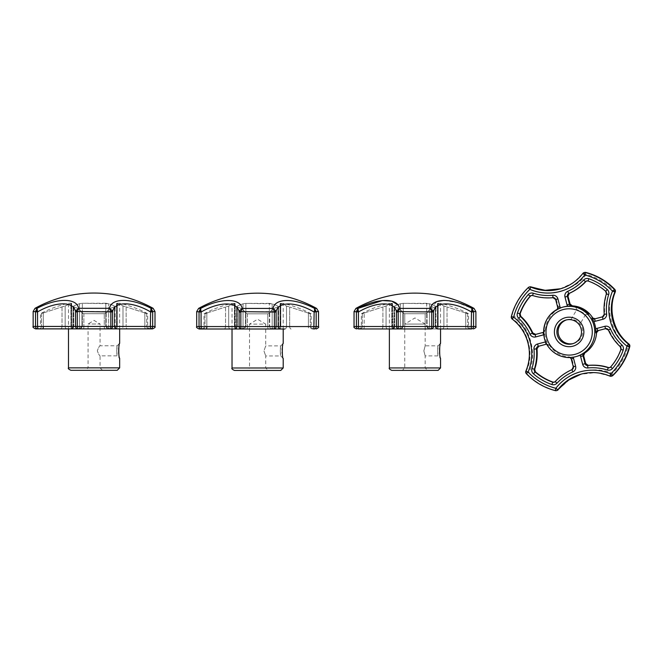 <?xml version="1.0" encoding="UTF-8"?>
<svg xmlns="http://www.w3.org/2000/svg" width="663" height="663" viewBox="0 0 663 663"><rect width="100%" height="100%" fill="white"/><g stroke="black" fill="none" stroke-linecap="round" stroke-linejoin="round"><path stroke-width="0.5" stroke-dasharray="3.31 2.49" d="M116.721 350.81L117.227 355.849C116.688 356.653 116.688 344.967 117.227 345.763L116.721 350.81M118.702 348.174L119.663 343.326L117.227 345.763L100.063 345.771C99.326 346.119 98.414 347.802 97.32 350.81C98.414 353.818 99.326 355.492 100.063 355.849C99.326 355.492 98.414 353.818 97.32 350.81C98.414 347.802 99.326 346.119 100.063 345.771L100.063 324L88.08 324L100.063 324L94.071 320.403L88.08 324L88.08 367.866L100.063 367.866L88.08 367.866L85.643 370.302L102.5 370.302L85.643 370.302M102.5 370.302L100.063 367.866L100.063 355.849L117.227 355.849L119.663 358.285L118.71 353.503M78.914 328.873L73.46 328.873L71.331 326.436L73.46 328.873L78.914 328.873L82.345 326.436L78.914 328.873L68.488 328.873L68.488 303.256L71.331 303.256L68.488 303.256A114.517 114.517 0 0 0 40.46 313.69L43.294 312.953L40.46 313.69L40.46 326.436L70.891 326.436A2.437 1.724 -90 0 0 72.615 328.873L60.582 328.873L72.615 328.873A2.437 1.724 -90 0 1 70.891 326.436L71.604 326.436L71.331 303.256L70.891 303.687A114.351 80.861 90 0 0 65.156 305.95L62.007 306.886L65.156 305.95A114.351 80.861 90 0 1 70.891 303.687L71.331 303.256L70.891 303.687L71.331 303.256L71.604 326.436L62.007 326.436A2.437 1.425 -90 0 1 60.582 328.873L42.764 328.873L60.582 328.873A2.437 1.425 -90 0 0 62.007 326.436L41.438 326.436A2.437 2.395 -90 0 1 39.051 328.873L42.764 328.873L39.051 328.873A2.437 2.395 -90 0 0 41.438 326.436L40.46 326.436C41.081 327.033 40.269 327.845 38.023 328.873M105.798 303.256L82.345 303.256L108.641 303.687A114.351 80.861 90 0 1 114.376 305.95L114.624 306.886C110.331 307.93 107.514 309.952 106.188 312.953L104.273 313.69L83.878 313.69L81.963 312.953C80.629 309.952 77.82 307.93 73.518 306.886L73.063 306.555L73.518 306.886L73.775 305.95A114.351 80.861 -90 0 1 79.502 303.687L82.345 303.256L79.502 303.687A114.351 80.861 -90 0 0 73.775 305.95L73.518 306.886C77.82 307.93 80.629 309.952 81.963 312.953L83.878 313.69L104.273 313.69L106.188 312.953C107.514 309.952 110.331 307.93 114.624 306.886L115.089 306.555L114.624 306.886L114.376 305.95A114.351 80.861 90 0 0 108.641 303.687L105.798 303.256L105.798 326.436L109.229 328.873L114.691 328.873L116.812 326.436L114.691 328.873L109.229 328.873L105.798 326.436L105.798 303.256M116.812 303.256L119.663 303.256L116.812 303.256L117.26 303.687A114.351 80.861 -90 0 1 122.987 305.95L126.136 306.886L122.987 305.95A114.351 80.861 -90 0 0 117.26 303.687L116.812 303.256L117.26 303.687L116.812 303.256L116.812 326.436L116.812 303.256M117.227 370.302L70.924 370.302M71.546 328.873L79.585 328.873L71.546 328.873A2.437 1.972 90 0 0 73.518 326.436L81.963 326.436A2.437 2.379 -90 0 1 79.585 328.873L83.414 328.873L79.585 328.873A2.437 2.379 -90 0 0 81.963 326.436L115.089 326.436L105.798 326.436L108.641 326.436L108.641 303.687L108.641 326.436L114.624 326.436A2.437 1.972 -90 0 0 116.597 328.873L83.414 328.873L116.597 328.873A2.437 1.972 -90 0 1 114.624 326.436L114.624 306.886L114.624 326.436L106.188 326.436A2.437 2.379 90 0 0 108.566 328.873A2.437 2.379 90 0 1 106.188 326.436L104.273 326.436A2.437 0.464 -90 0 0 104.737 328.873A2.437 0.464 -90 0 1 104.273 326.436L104.273 313.69L104.273 326.436L81.963 326.436L81.963 312.953L81.963 326.436L73.518 326.436A2.437 1.972 90 0 1 71.546 328.873M116.1 328.873L110.365 328.873L116.1 328.873A2.437 1.724 -90 0 1 114.376 326.436A2.437 1.724 -90 0 0 116.1 328.873M109.229 328.873L110.365 328.873L109.229 328.873M77.778 328.873A2.437 1.724 90 0 0 79.502 326.436L79.502 303.687L79.502 326.436L82.345 326.436L82.345 303.256L82.345 326.436L73.775 326.436L73.775 305.95L73.775 326.436A2.437 1.724 90 0 1 72.052 328.873L77.778 328.873A2.437 1.724 -90 0 0 79.502 326.436L73.775 326.436A2.437 1.724 90 0 1 72.052 328.873L70.626 328.873C72.872 327.845 73.684 327.033 73.063 326.436L73.063 306.555L73.063 326.436C73.684 327.033 72.872 327.845 70.626 328.873M121.263 328.873L149.1 328.873L121.263 328.873A2.437 1.724 -90 0 0 122.987 326.436L116.547 326.436L122.987 326.436A2.437 1.724 -90 0 1 121.263 328.873M114.691 328.873L115.536 328.873L114.691 328.873M146.705 313.69L144.849 312.953L147.683 313.69L146.705 313.69L146.705 326.436L126.136 326.436A2.437 1.425 90 0 0 127.569 328.873A2.437 1.425 90 0 1 126.136 326.436L144.849 326.436A2.437 0.539 -90 0 0 145.388 328.873A2.437 0.539 -90 0 1 144.849 326.436L146.705 326.436A2.437 2.395 90 0 0 149.1 328.873L150.12 328.873L149.1 328.873A2.437 2.395 90 0 1 146.705 326.436L147.683 326.436L146.705 326.436L146.705 313.69M152.556 328.873L77.977 328.873A2.437 2.42 90 0 1 75.557 326.436L75.557 311.933L75.789 310.831L78.615 308.312L77.306 311.933L75.557 311.933C74.372 301.168 55.775 301.159 37.542 311.933L35.487 311.511L37.095 308.312L37.849 328.873L35.587 328.873M66.88 328.873A2.437 1.724 90 0 1 65.156 326.436A2.437 1.724 90 0 0 66.88 328.873L60.582 328.873M144.849 312.953L126.136 306.886L144.849 312.953L144.849 326.436L144.849 312.953M43.294 312.953L62.007 306.886L43.294 312.953L43.294 326.436L43.294 312.953M155.001 311.511L150.609 311.933L151.056 308.312L152.664 311.511A2.437 0.754 5.3 0 0 150.965 310.831M112.354 310.831L112.586 311.933L110.845 311.933L109.536 308.312L112.354 310.831L110.779 311.511L77.372 311.511L75.789 310.831M37.178 310.831A2.437 0.754 -5.3 0 0 35.487 311.511L33.15 311.511M35.031 308.312L37.095 308.312C56.927 297.77 76.9 297.778 78.615 308.312L109.536 308.312C111.243 297.77 131.233 297.778 151.056 308.312L153.112 308.312M150.609 311.933C132.376 301.168 113.771 301.159 112.586 311.933L112.586 326.436L150.609 326.436L150.609 311.933M77.306 311.933L77.306 326.436A2.437 0.671 -90 0 0 77.977 328.873M37.849 328.873A2.437 2.345 90 0 1 35.504 326.436L112.586 326.436A2.437 2.42 -90 0 1 110.174 328.873A2.437 0.671 90 0 0 110.845 326.436L110.845 311.933M152.647 311.933L152.647 326.436A2.437 2.345 -90 0 1 150.302 328.873L150.609 326.436L155.001 326.436M280.258 350.934L280.764 355.973C280.225 356.76 280.234 345.091 280.764 345.895L280.258 350.934M282.131 352.111L282.123 349.923M282.231 348.406L283.2 343.451L280.764 345.895L265.714 345.895L263.957 350.934L265.714 355.965L263.957 350.934L265.714 345.895L265.714 324.124L249.512 324.124L265.714 324.124L257.609 319.259L249.512 324.124L249.512 367.99L265.714 367.99L249.512 367.99L247.075 370.426L268.15 370.426L265.714 367.99L265.714 355.965L280.764 355.965M280.764 355.973L283.2 358.418L282.231 353.42M242.451 328.997L236.998 328.997L234.868 326.561L236.998 328.997L242.451 328.997L245.882 326.561L242.451 328.997L235.589 328.997L241.315 328.997A2.437 1.724 -90 0 0 243.039 326.561L245.501 326.561A2.437 2.379 -90 0 1 243.122 328.997L246.951 328.997L243.122 328.997A2.437 2.379 -90 0 0 245.501 326.561L278.626 326.561L269.335 326.561L272.766 328.997L278.228 328.997L280.35 326.561L278.228 328.997L283.2 328.997L236.998 328.997M234.868 303.381L232.025 303.381L234.868 303.381L234.429 303.811A114.351 80.861 90 0 0 228.694 306.074L225.544 307.002L228.694 306.074A114.351 80.861 90 0 1 234.429 303.811L234.868 303.381L234.429 303.811L234.868 303.381L234.868 326.561L234.868 303.381M269.335 303.381L245.882 303.381L272.178 303.811A114.351 80.861 90 0 1 277.913 306.074L278.162 307.002C273.869 308.055 271.051 310.077 269.725 313.077L267.811 313.814L247.415 313.814L245.501 313.077C244.166 310.077 241.357 308.055 237.056 307.002L236.6 306.679L237.056 307.002L237.313 306.074A114.351 80.861 -90 0 1 243.039 303.811L245.882 303.381L243.039 303.811A114.351 80.861 -90 0 0 237.313 306.074L237.056 307.002C241.357 308.055 244.166 310.077 245.501 313.077L247.415 313.814L267.811 313.814L269.725 313.077C271.051 310.077 273.869 308.055 278.162 307.002L278.626 306.679L278.162 307.002L277.913 306.074A114.351 80.861 90 0 0 272.178 303.811L269.335 303.381L269.335 326.561L269.335 303.381M280.35 303.381L283.2 303.381L280.35 303.381L280.797 303.811A114.351 80.861 -90 0 1 286.524 306.074L289.673 307.002L286.524 306.074A114.351 80.861 -90 0 0 280.797 303.811L280.35 303.381L280.797 303.811L280.35 303.381L280.35 326.561L280.35 303.381M273.902 328.997A2.437 1.724 90 0 1 272.178 326.561A2.437 1.724 -90 0 0 273.902 328.997L272.766 328.997L269.335 326.561L272.178 326.561L272.178 303.811L272.178 326.561L278.162 326.561A2.437 1.972 -90 0 0 280.134 328.997L281.062 328.997L280.134 328.997A2.437 1.972 -90 0 1 278.162 326.561L278.162 307.002L278.162 326.561L269.725 326.561A2.437 2.379 90 0 0 272.103 328.997L246.951 328.997L272.103 328.997A2.437 2.379 90 0 1 269.725 326.561L267.811 326.561A2.437 0.464 -90 0 0 268.275 328.997A2.437 0.464 -90 0 1 267.811 326.561L267.811 313.814L267.811 326.561L245.501 326.561L245.501 313.077L245.501 326.561L237.313 326.561A2.437 1.724 90 0 1 235.589 328.997L234.163 328.997C236.401 327.97 237.213 327.157 236.6 326.561L236.6 306.679L236.6 326.561C237.213 327.157 236.401 327.97 234.163 328.997M284.8 328.997A2.437 1.724 -90 0 0 286.524 326.561L308.386 326.561A2.437 0.539 -90 0 0 308.925 328.997A2.437 0.539 -90 0 1 308.386 326.561L286.524 326.561A2.437 1.724 -90 0 1 284.8 328.997L272.766 328.997M310.243 313.814L308.386 313.077L311.22 313.814L310.243 313.814L310.243 326.561A2.437 2.395 90 0 0 312.638 328.997L313.657 328.997L312.638 328.997A2.437 2.395 90 0 1 310.243 326.561L311.22 326.561L310.243 326.561L310.243 313.814M275.891 310.955L276.123 312.058L274.383 312.058L273.073 308.436L275.891 310.955L274.316 311.635L240.909 311.635L239.326 310.955L242.152 308.436L240.843 312.058L240.843 326.561A2.437 0.671 -90 0 0 241.514 328.997L235.589 328.997A2.437 1.724 90 0 0 237.313 326.561L237.313 306.074L237.313 326.561L245.882 326.561L245.882 303.381L245.882 326.561L243.039 326.561L243.039 303.811L243.039 326.561A2.437 1.724 90 0 1 241.315 328.997M281.062 328.997C278.816 327.97 278.004 327.157 278.626 326.561L278.626 306.679L278.626 326.561C278.004 327.157 278.816 327.97 281.062 328.997L279.637 328.997A2.437 1.724 -90 0 1 277.913 326.561A2.437 1.724 -90 0 0 279.637 328.997M224.119 328.997L206.301 328.997L224.119 328.997A2.437 1.425 -90 0 0 225.544 326.561L234.429 326.561A2.437 1.724 -90 0 0 236.152 328.997A2.437 1.724 -90 0 1 234.429 326.561L225.544 326.561A2.437 1.425 -90 0 1 224.119 328.997M202.588 328.997L206.301 328.997L202.588 328.997A2.437 2.395 -90 0 0 204.975 326.561L225.544 326.561L204.975 326.561A2.437 2.395 -90 0 1 202.588 328.997M308.386 313.077L289.673 307.002L308.386 313.077L308.386 326.561L308.386 313.077M204.975 313.814L206.831 313.077L203.997 313.814L204.975 313.814L204.975 326.561L203.997 326.561L204.975 326.561L204.975 313.814M206.831 313.077L225.544 307.002L206.831 313.077L206.831 326.561L206.831 313.077M318.538 311.635L314.146 312.058L314.594 308.436L316.201 311.635A2.437 0.754 5.3 0 0 314.502 310.955M240.843 312.058L239.094 312.058L239.326 310.955M200.715 310.955L201.08 312.058L199.024 311.635L200.632 308.436L200.715 310.955A2.437 0.754 -5.3 0 0 199.024 311.635L196.687 311.635M198.569 308.436L200.632 308.436C220.464 297.894 240.437 297.902 242.152 308.436L273.073 308.436C274.78 297.894 294.77 297.902 314.594 308.436L316.649 308.436M239.094 312.058C237.909 301.292 219.312 301.284 201.08 312.058L201.386 328.997A2.437 2.345 90 0 1 199.041 326.561L239.094 326.561L239.094 312.058M314.146 312.058C295.913 301.292 277.308 301.284 276.123 312.058L276.123 326.561L314.146 326.561L314.146 312.058M241.514 328.997A2.437 2.42 90 0 1 239.094 326.561L276.123 326.561A2.437 2.42 -90 0 1 273.711 328.997A2.437 0.671 90 0 0 274.383 326.561L274.383 312.058M316.185 312.058L316.185 326.561A2.437 2.345 -90 0 1 313.839 328.997L314.146 326.561L318.538 326.561M437.621 350.876L438.119 355.923C437.588 356.719 437.588 345.033 438.119 345.837L437.621 350.876M439.602 348.241L440.555 343.393L438.119 345.837L425.174 345.837L423.848 350.876L425.174 355.915L423.848 350.876L425.174 345.837L425.174 324.074L404.761 324.074L425.174 324.074L414.972 317.942L404.761 324.074L404.761 367.94L425.174 367.94L404.761 367.94L402.325 370.377L427.61 370.377L425.174 367.94L425.174 355.915L438.119 355.915L440.555 358.36L439.602 353.57M359.943 328.947A2.437 2.395 -90 0 0 362.338 326.511L364.194 326.511L362.338 326.511A2.437 2.395 -90 0 1 359.943 328.947L399.814 328.947L394.352 328.947L392.231 326.511L394.352 328.947L399.814 328.947L403.237 326.511L399.814 328.947L391.518 328.947C393.764 327.912 394.576 327.099 393.955 326.511L402.855 326.511A2.437 2.379 -90 0 1 400.477 328.947L392.438 328.947A2.437 1.972 90 0 0 394.419 326.511L393.955 326.511L394.667 326.511L393.955 326.511L393.955 306.629L394.419 306.952L393.955 306.629L393.955 326.511C394.576 327.099 393.764 327.912 391.518 328.947M392.231 303.331L389.38 303.331L392.231 303.331L391.783 303.753A114.351 80.861 90 0 0 386.057 306.016L382.899 306.952L386.057 306.016A114.351 80.861 90 0 1 391.783 303.753L392.231 303.331L391.783 303.753L392.231 303.331L392.231 326.511L392.231 303.331M426.699 303.331L403.237 303.331L429.533 303.753A114.351 80.861 90 0 1 435.268 306.016L435.516 306.952C431.223 308.005 428.414 310.027 427.08 313.027L425.165 313.756L404.77 313.756L402.855 313.027C401.529 310.027 398.712 308.005 394.419 306.952L394.667 306.016A114.351 80.861 -90 0 1 400.402 303.753L403.237 303.331L400.402 303.753A114.351 80.861 -90 0 0 394.667 306.016L394.419 306.952C398.712 308.005 401.529 310.027 402.855 313.027L404.77 313.756L425.165 313.756L427.08 313.027C428.414 310.027 431.223 308.005 435.516 306.952L435.981 306.629L435.516 306.952L435.268 306.016A114.351 80.861 90 0 0 429.533 303.753L426.699 303.331L426.699 326.511L430.121 328.947L435.583 328.947L437.713 326.511L435.583 328.947L469.992 328.947L430.121 328.947L426.699 326.511L426.699 303.331M437.713 303.331L440.555 303.331L437.713 303.331L438.152 303.753A114.351 80.861 -90 0 1 443.887 306.016L447.036 306.952L443.887 306.016A114.351 80.861 -90 0 0 438.152 303.753L437.713 303.331L438.152 303.753L437.713 303.331L437.713 326.511L437.713 303.331M430.121 328.947L358.741 328.947A2.437 2.345 90 0 1 356.396 326.511L358.434 326.511L358.741 328.947M438.119 370.377L391.816 370.377M437.497 328.947L438.417 328.947L437.497 328.947A2.437 1.972 -90 0 1 435.516 326.511L427.08 326.511L427.08 313.027L427.08 326.511L404.77 326.511L404.77 313.756L404.77 326.511L402.855 326.511L404.77 326.511A2.437 0.464 90 0 1 404.306 328.947L425.629 328.947L404.306 328.947A2.437 0.464 90 0 0 404.77 326.511L435.981 326.511L426.699 326.511L429.533 326.511L429.533 303.753L429.533 326.511L435.516 326.511A2.437 1.972 -90 0 0 437.497 328.947L429.458 328.947A2.437 2.379 90 0 1 427.08 326.511A2.437 2.379 90 0 0 429.458 328.947M467.606 313.756L465.749 313.027L468.584 313.756L467.606 313.756L467.606 326.511L447.036 326.511A2.437 1.425 90 0 0 448.461 328.947A2.437 1.425 90 0 1 447.036 326.511L465.749 326.511A2.437 0.539 -90 0 0 466.28 328.947A2.437 0.539 -90 0 1 465.749 326.511L467.606 326.511A2.437 2.395 90 0 0 469.992 328.947L471.02 328.947L469.992 328.947A2.437 2.395 90 0 1 467.606 326.511L468.584 326.511L467.606 326.511L467.606 313.756M475.893 311.585L473.556 311.585A2.437 0.754 5.3 0 0 471.865 310.906L471.948 308.386L473.556 311.585L473.539 326.511A2.437 2.345 -90 0 1 471.194 328.947L431.066 328.947A2.437 0.671 90 0 0 431.737 326.511L431.737 312L430.428 308.386L433.254 310.906L433.486 312L431.737 312M394.352 328.947L393.507 328.947A2.437 1.724 -90 0 1 391.783 326.511L386.057 326.511A2.437 1.724 90 0 0 387.78 328.947L381.474 328.947A2.437 1.425 -90 0 0 382.899 326.511L391.783 326.511A2.437 1.724 -90 0 0 393.507 328.947L387.78 328.947A2.437 1.724 90 0 1 386.057 326.511L382.899 326.511A2.437 1.425 -90 0 1 381.474 328.947M465.749 313.027L447.036 306.952L465.749 313.027L465.749 326.511L465.749 313.027M362.338 313.756L364.194 313.027L361.352 313.756L362.338 313.756L362.338 326.511L361.352 326.511L362.338 326.511L362.338 313.756M364.194 313.027L382.899 306.952L364.194 313.027L364.194 326.511L382.899 326.511L364.194 326.511A2.437 0.539 90 0 1 363.656 328.947A2.437 0.539 90 0 0 364.194 326.511L364.194 313.027M473.539 312L471.501 312L471.865 310.906M433.254 310.906L431.671 311.585L396.449 312L396.681 310.906L399.507 308.386L398.264 311.585L396.681 310.906M358.078 310.906L358.434 312L356.379 311.585L357.987 308.386L358.078 310.906A2.437 0.754 -5.3 0 0 356.379 311.585L354.042 311.585M397.667 304.756L399.507 308.386L430.428 308.386L436.95 301.541M396.449 312C395.272 301.234 376.675 301.234 358.434 312L358.434 326.511L396.449 326.511L396.449 312M443.995 300.397L457.23 302.461L471.948 308.386L474.012 308.386M471.501 312C453.277 301.234 434.663 301.234 433.486 312L433.486 326.511L471.501 326.511L471.501 312M398.198 312L398.198 326.511A2.437 0.671 -90 0 0 398.869 328.947A2.437 2.42 90 0 1 396.449 326.511L433.486 326.511A2.437 2.42 -90 0 1 431.066 328.947M471.194 328.947L471.501 326.511L475.893 326.511M579.694 324.621L575.741 321.199L570.992 319.549L576.023 321.116L579.694 324.621L585.446 314.768C585.296 314.221 577.241 309.472 576.744 309.696C577.291 309.248 585.62 314.03 585.446 314.768L588.413 314.37M543.627 332.221A2.437 2.437 74.1 0 0 544.812 330.257L543.055 332.47L544.812 330.257L544.853 334.309A25.592 25.575 -105.9 0 0 546.818 341.776L548.773 345.315L546.097 344.271L546.735 344.089L538.596 346.235M554.293 382.17L555.602 381.44C560.011 376.642 565.638 372.656 572.492 369.49L573.885 366.639A114.351 3.315 75.3 0 0 571.887 358.782L569.674 356.959A25.592 25.575 74.1 0 1 549.42 345.133L546.735 344.089M569.674 356.959L569.028 357.15L570.155 357.498A2.437 2.437 74.1 0 0 569.028 357.15L572.989 357.059A25.592 25.575 -105.9 0 0 577.307 356.222M563.268 307.01A25.592 25.575 -105.9 0 0 560.127 308.129L556.638 310.002L557.401 309.223A2.437 2.437 74.1 0 1 556.638 310.002L557.285 309.812L558.321 307.143A114.351 3.315 75.3 0 0 556.199 299.32L553.58 297.521C546.055 298.135 539.201 297.43 533.002 295.425L531.403 295.466M545.458 330.066A25.592 25.575 74.1 0 1 557.285 309.812M570.992 319.549L576.744 309.696L575.633 306.911M573.188 343.575A12.315 12.307 -105.9 0 0 576.628 320.942A12.315 12.307 -105.9 0 0 566.442 319.922M602.501 316.848L604.805 314.113C604.175 306.629 604.83 299.842 606.778 293.75L606.04 291.19A53.612 53.587 -105.9 0 0 588.429 280.905L586.788 280.913M609.678 367.617L611.013 366.838A53.612 53.587 -105.9 0 0 621.289 349.227L620.676 346.633C615.985 342.282 612.073 336.688 608.941 329.859L606.123 328.483L598.101 330.605M614.991 289.648A2.437 2.312 -39.3 0 1 615.247 291.563L612.927 290.046L614.841 289.441M615.231 292.002L615.247 291.563M629.775 346.6L627.844 346.832L628.897 343.998M629.121 344.37A2.437 2.321 -170 0 1 629.842 346.177M612.786 375.581A2.437 2.287 48.3 0 1 610.698 375.946L612.264 373.534L612.943 375.44L611.833 376.087A2.437 2.437 74.1 0 1 610.242 375.979L610.698 375.946M557.906 389.819L556.978 390.499A2.437 2.437 74.1 0 1 555.727 390.515L555.503 388.452L557.906 389.819A2.437 2.329 -73 0 1 555.669 390.49A60.921 60.897 74.1 0 1 526.836 373.65L526.77 373.601A2.437 2.437 74.1 0 1 526.289 370.957L528.801 372.855L526.836 373.65A2.437 2.296 132.1 0 1 526.339 371.379M512.466 318.571L512.623 318.961A2.437 2.437 74.1 0 1 511.745 316.425L513.883 316.069L512.466 318.571A2.437 2.296 18.4 0 1 511.778 316.35A60.921 60.897 74.1 0 1 528.61 287.51L528.651 287.469A2.437 2.437 74.1 0 1 529.662 286.88L531.27 286.98L529.464 289.366L528.61 287.51A2.437 2.329 -136.3 0 1 530.889 286.996M583.68 273.123L583.266 273.33A2.437 2.437 74.1 0 1 584.517 272.468L585.885 272.46L586.225 274.449L583.68 273.123A2.437 2.287 102.1 0 1 585.661 272.418M586.225 274.449C575.045 290.634 547.746 297.795 529.464 289.366A59.04 59.015 -105.9 0 0 513.883 316.069C530.441 327.464 537.602 354.78 528.801 372.855A59.04 59.015 -105.9 0 0 555.503 388.452C567.263 372.1 594.587 364.932 612.264 373.534A59.04 59.015 -105.9 0 0 627.844 346.832C611.874 335.279 604.706 307.939 612.927 290.046A59.04 59.015 -105.9 0 0 586.225 274.449M560.094 288.927L573.652 282.62L582.86 273.438M525.883 371.073A2.437 2.437 -105.9 0 0 525.883 371.081L526.289 370.957C534.751 354.523 528.08 329.097 512.623 318.961L512.226 319.077A2.437 2.437 -105.9 0 0 512.226 319.077M609.836 376.095L596.418 372.54L580.622 374.264M68.488 367.866L119.663 367.866M83.414 328.873A2.437 0.464 90 0 0 83.878 326.436A2.437 0.464 90 0 1 83.414 328.873M83.878 313.69L83.878 326.436L83.878 313.69M110.365 328.873A2.437 1.724 -90 0 1 108.641 326.436A2.437 1.724 90 0 0 110.365 328.873M106.188 312.953L106.188 326.436L106.188 312.953M114.376 305.95L114.376 326.436L114.376 305.95M73.518 306.886L73.518 326.436L73.518 306.886M115.536 328.873A2.437 1.724 -90 0 0 117.26 326.436L117.26 303.687L117.26 326.436A2.437 1.724 90 0 1 115.536 328.873M122.987 326.436L122.987 305.95L122.987 326.436M126.136 306.886L126.136 326.436L126.136 306.886M42.764 328.873A2.437 0.539 90 0 0 43.294 326.436M65.156 326.436L65.156 305.95L65.156 326.436M62.007 306.886L62.007 326.436L62.007 306.886M41.438 313.69L41.438 326.436L41.438 313.69M70.891 326.436L70.891 303.687L70.891 326.436M33.15 326.436L35.504 326.436L35.504 311.933M232.025 367.99L283.2 367.99M235.083 328.997A2.437 1.972 90 0 0 237.056 326.561A2.437 1.972 90 0 1 235.083 328.997M246.951 328.997A2.437 0.464 90 0 0 247.415 326.561A2.437 0.464 90 0 1 246.951 328.997M247.415 313.814L247.415 326.561L247.415 313.814M269.725 313.077L269.725 326.561L269.725 313.077M277.913 306.074L277.913 326.561L277.913 306.074M237.056 307.002L237.056 326.561L237.056 307.002M289.673 326.561A2.437 1.425 90 0 0 291.107 328.997A2.437 1.425 90 0 1 289.673 326.561L289.673 307.002L289.673 326.561M279.073 328.997A2.437 1.724 -90 0 0 280.797 326.561L286.524 326.561L280.797 326.561L280.797 303.811L280.797 326.561A2.437 1.724 90 0 1 279.073 328.997M286.524 326.561L286.524 306.074L286.524 326.561M230.417 328.997A2.437 1.724 90 0 1 228.694 326.561A2.437 1.724 90 0 0 230.417 328.997M206.301 328.997A2.437 0.539 90 0 0 206.831 326.561M228.694 326.561L228.694 306.074L228.694 326.561M225.544 307.002L225.544 326.561L225.544 307.002M234.429 326.561L234.429 303.811L234.429 326.561M196.687 326.561L199.041 326.561M389.38 367.94L440.555 367.94M403.237 303.331L403.237 326.511L403.237 303.331M394.667 326.511A2.437 1.724 90 0 1 392.944 328.947A2.437 1.724 90 0 0 394.667 326.511L394.667 306.016L394.667 326.511L400.402 326.511L394.667 326.511M400.477 328.947A2.437 2.379 -90 0 0 402.855 326.511L402.855 313.027L402.855 326.511L394.419 326.511A2.437 1.972 90 0 1 392.438 328.947M436.992 328.947A2.437 1.724 -90 0 1 435.268 326.511A2.437 1.724 -90 0 0 436.992 328.947M431.257 328.947A2.437 1.724 -90 0 1 429.533 326.511A2.437 1.724 90 0 0 431.257 328.947M425.165 326.511A2.437 0.464 -90 0 0 425.629 328.947A2.437 0.464 -90 0 1 425.165 326.511L425.165 313.756L425.165 326.511M435.516 326.511L435.516 306.952L435.516 326.511M435.268 306.016L435.268 326.511L435.268 306.016M398.678 328.947A2.437 1.724 -90 0 0 400.402 326.511L403.237 326.511L400.402 326.511L400.402 303.753L400.402 326.511A2.437 1.724 90 0 1 398.678 328.947M394.419 306.952L394.419 326.511L394.419 306.952M442.163 328.947A2.437 1.724 -90 0 0 443.887 326.511A2.437 1.724 -90 0 1 442.163 328.947M436.428 328.947A2.437 1.724 -90 0 0 438.152 326.511L438.152 303.753L438.152 326.511A2.437 1.724 90 0 1 436.428 328.947M443.887 326.511L443.887 306.016L443.887 326.511M447.036 306.952L447.036 326.511L447.036 306.952M391.783 326.511L392.496 326.511L391.783 326.511L391.783 303.753L391.783 326.511M386.057 326.511L386.057 306.016L386.057 326.511M382.899 306.952L382.899 326.511L382.899 306.952M355.932 308.386L357.987 308.386M354.042 326.511L356.396 326.511L356.396 312M549.42 345.133L548.773 345.315A2.437 2.437 74.1 0 0 546.76 344.188M557.682 307.325L558.321 307.143M555.627 299.485L556.199 299.32M553.033 297.679L553.58 297.521M543.784 334.79A4.873 4.873 -105.9 0 0 544.853 334.309M543.635 332.304L543.096 332.453M604.258 314.27L604.805 314.113M603.023 316.699L602.551 316.831M546.818 341.776A4.873 4.873 -105.9 0 0 545.641 341.876M608.394 330.017L608.941 329.859M605.551 328.649L606.123 328.483M598.349 330.522L597.711 330.704M573.313 366.796L573.885 366.639M571.249 358.965L571.887 358.782M572.492 369.49L571.945 369.647M538.837 346.161L538.265 346.326M119.663 328.873L119.663 303.256A114.517 114.517 0 0 1 147.683 313.69L147.683 326.436C147.07 327.033 147.882 327.845 150.12 328.873M115.089 326.436C114.467 327.033 115.279 327.845 117.525 328.873C115.279 327.845 114.467 327.033 115.089 326.436L115.089 306.555L115.089 326.436M116.547 326.436L116.547 303.331L116.547 326.436M71.944 327.679L71.604 303.331L71.944 327.679M283.2 328.997L283.2 303.381A114.517 114.517 0 0 1 311.22 313.814L311.22 326.561C310.607 327.157 311.419 327.97 313.657 328.997M232.025 328.997L232.025 303.381A114.517 114.517 0 0 0 203.997 313.814L203.997 326.561C204.618 327.157 203.806 327.97 201.56 328.997M280.084 326.561L280.084 303.447L280.084 326.561M235.481 327.804L235.141 303.447L235.481 327.804M440.555 328.947L440.555 303.331A114.517 114.517 0 0 1 468.584 313.756L468.584 326.511C467.962 327.099 468.774 327.912 471.02 328.947M389.38 328.947L389.38 303.331A114.517 114.517 0 0 0 361.352 313.756L361.352 326.511C361.973 327.099 361.161 327.912 358.915 328.947M435.981 326.511C435.359 327.099 436.171 327.912 438.417 328.947C436.171 327.912 435.359 327.099 435.981 326.511L435.981 306.629L435.981 326.511M437.439 326.511L437.439 303.397L437.439 326.511M392.836 327.754L392.496 303.397L392.836 327.754M567.047 319.732L565.829 320.08M573.802 343.417L572.583 343.766M598.299 330.539L597.67 330.721M538.787 346.177L538.215 346.343M548.342 290.435L552.552 290.27M558.246 389.653L570.553 378.73L580.97 374.172"/><path stroke-width="0.99" d="M118.71 353.503L118.702 348.174M119.663 328.873L119.663 343.326C118.478 342.887 118.478 358.733 119.663 358.285M68.488 367.866C67.866 368.462 68.679 369.274 70.924 370.302L117.227 370.302L119.663 367.866L68.488 367.866L68.488 328.873L66.88 328.873M70.626 328.873L77.778 328.873M60.582 328.873L37.849 328.873L37.542 326.436L33.15 326.436C32.528 327.033 33.341 327.845 35.587 328.873L78.914 328.873M77.977 328.873A2.437 0.671 -90 0 1 77.306 326.436L75.557 326.436A2.437 2.42 90 0 0 77.977 328.873L152.556 328.873C154.802 327.853 155.614 327.041 155.001 326.436L152.647 326.436L152.664 311.511L151.056 308.312L150.609 311.933L152.647 311.933M33.15 326.436L33.15 311.511L37.542 311.933L37.095 308.312L35.487 311.511A2.437 0.754 -5.3 0 1 37.178 310.831M75.789 310.831L75.557 311.933L77.306 311.933L78.615 308.312L75.789 310.831L77.372 311.511L112.586 311.933L112.354 310.831L109.536 308.312L110.779 311.511L112.354 310.831M150.965 310.831A2.437 0.754 5.3 0 1 152.664 311.511L155.001 311.511L153.112 308.312L151.056 308.312C131.216 297.77 111.26 297.778 109.536 308.312L78.615 308.312C76.9 297.77 56.919 297.778 37.095 308.312L35.031 308.312L33.15 311.511M112.586 311.933C113.787 301.168 132.36 301.159 150.609 311.933L150.302 328.873A2.437 2.345 -90 0 0 152.647 326.436L110.845 326.436A2.437 0.671 90 0 1 110.174 328.873A2.437 2.42 -90 0 0 112.586 326.436L112.586 311.933M37.542 311.933C55.775 301.168 74.372 301.159 75.557 311.933L75.557 326.436L37.542 326.436L37.542 311.933M282.123 349.923L282.231 348.406M283.2 328.997L283.2 343.451C282.015 343.011 282.007 358.832 283.2 358.418L283.2 367.99L232.025 367.99L232.025 328.997L201.386 328.997L284.8 328.997M282.231 353.42L282.131 352.111M279.637 328.997L281.062 328.997M268.15 370.426L247.075 370.426M280.764 370.426L234.462 370.426L280.764 370.426L283.2 367.99M234.163 328.997L232.025 328.997M241.315 328.997L236.998 328.997M273.902 328.997L272.766 328.997M201.386 328.997L199.124 328.997L201.386 328.997L201.08 326.561L199.041 326.561A2.437 2.345 90 0 0 201.386 328.997M242.451 328.997L241.514 328.997A2.437 0.671 -90 0 1 240.843 326.561L239.094 326.561A2.437 2.42 90 0 0 241.514 328.997M199.041 326.561L199.041 312.058L199.041 326.561L196.687 326.561L196.687 311.635L201.08 312.058L200.632 308.436L199.024 311.635A2.437 0.754 -5.3 0 1 200.715 310.955M239.326 310.955L239.094 312.058L240.843 312.058L242.152 308.436L239.326 310.955L240.909 311.635L276.123 312.058L275.891 310.955L273.073 308.436L274.316 311.635L275.891 310.955M314.502 310.955L314.146 312.058L316.201 311.635L314.594 308.436L314.502 310.955A2.437 0.754 5.3 0 1 316.201 311.635L318.538 311.635L316.649 308.436L314.594 308.436C294.753 297.894 274.797 297.902 273.073 308.436L242.152 308.436C240.437 297.894 220.456 297.902 200.632 308.436L198.569 308.436L196.687 311.635M318.538 311.635L318.538 326.561L274.383 326.561A2.437 0.671 90 0 1 273.711 328.997A2.437 2.42 -90 0 0 276.123 326.561L276.123 312.058C277.325 301.292 295.897 301.284 314.146 312.058L313.839 328.997A2.437 2.345 -90 0 0 316.185 326.561L316.185 312.058M201.08 312.058C219.312 301.292 237.909 301.284 239.094 312.058L239.094 326.561L201.08 326.561L201.08 312.058M439.602 353.57L439.602 348.241M440.555 328.947L440.555 343.393C439.37 342.953 439.37 358.799 440.555 358.36L440.555 367.94L389.38 367.94L389.38 328.947M437.497 328.947L471.194 328.947A2.437 2.345 -90 0 0 473.539 326.511L473.556 311.585L471.948 308.386L471.501 312L473.539 312M427.61 370.377L402.325 370.377M389.38 367.94C388.758 368.529 389.571 369.341 391.816 370.377L438.119 370.377L440.555 367.94M391.518 328.947L400.477 328.947M358.741 328.947L358.434 326.511L356.396 326.511A2.437 2.345 90 0 0 358.741 328.947L431.066 328.947A2.437 2.42 -90 0 0 433.486 326.511L431.737 326.511A2.437 0.671 90 0 1 431.066 328.947M429.458 328.947L430.121 328.947M392.438 328.947L394.352 328.947M359.943 328.947L381.474 328.947M356.396 312L356.396 326.511L354.042 326.511L354.042 311.585L358.434 312L357.987 308.386L356.379 311.585A2.437 0.754 -5.3 0 1 358.078 310.906M396.681 310.906L396.449 312L398.198 312L399.507 308.386L396.681 310.906L398.264 311.585L433.486 312L433.254 310.906L430.428 308.386L431.671 311.585L433.254 310.906M471.865 310.906A2.437 0.754 5.3 0 1 473.556 311.585L475.893 311.585L474.012 308.386L471.948 308.386C452.108 297.844 432.152 297.853 430.428 308.386L399.507 308.386C397.8 297.844 377.819 297.853 357.987 308.386L382.336 300.563L391.742 301.135L397.667 304.756M475.893 311.585L475.893 326.511L433.486 326.511L433.486 312C434.679 301.242 453.26 301.226 471.501 312L471.194 328.947M358.434 312C376.667 301.242 395.264 301.226 396.449 312L396.449 326.511A2.437 2.42 90 0 0 398.869 328.947A2.437 0.671 -90 0 1 398.198 326.511L358.434 326.511L358.434 312M436.95 301.541L443.995 300.397M588.413 314.37C589.747 313.475 575.733 305.444 575.633 306.911C575.824 305.8 589.134 313.698 588.413 314.37M586.788 280.913L585.868 281.535C581.625 286.283 576.106 290.237 569.318 293.386L567.976 296.228A114.351 3.315 -104.7 0 1 570.097 304.052L572.343 305.858L567.594 306.173A25.592 25.575 -105.9 0 0 563.268 307.01L562.183 307.317C548.782 312.348 542.724 321.986 543.991 336.249C546.047 350.81 562.216 360.987 576.222 356.528A25.592 25.575 -105.9 0 0 582.097 309.828A25.592 25.575 -105.9 0 0 547.621 345.647A25.592 25.575 -105.9 0 0 576.222 356.528L577.307 356.222A25.592 25.575 -105.9 0 0 580.448 355.095L584.725 353.006L583.664 355.683A114.351 3.315 -104.7 0 1 585.661 363.539L588.23 365.354C595.689 364.766 602.435 365.495 608.468 367.551L609.678 367.617M598.349 330.522L596.551 332.751A25.592 25.575 74.1 0 1 584.725 353.006M596.551 332.751L595.904 332.934L595.722 328.923A25.592 25.575 -105.9 0 0 593.766 321.456L591.943 317.875L595.25 318.737L602.493 316.839A2.437 2.437 74.1 0 1 602.452 316.864L594.62 318.92A2.437 2.437 74.1 0 1 591.943 317.875M572.343 305.858A25.592 25.575 74.1 0 1 592.589 317.685M575.409 321.29A12.315 12.307 74.1 0 1 572.583 343.766A12.315 12.307 74.1 0 1 557.368 335.304A12.315 12.307 74.1 0 1 575.409 321.29M576.57 319.21A14.752 14.743 -105.9 0 0 554.392 331.873A14.752 14.743 -105.9 0 0 576.445 344.752A14.752 14.743 -105.9 0 0 576.57 319.21M566.442 319.922A12.315 12.307 -105.9 0 0 558.586 334.956A12.315 12.307 -105.9 0 0 573.188 343.575M531.403 295.466L530.417 296.146A53.612 53.587 -105.9 0 0 520.132 313.756L520.795 316.342C525.651 320.643 529.679 326.204 532.861 333.017L535.737 334.376L543.088 332.445L535.165 334.542A2.437 2.437 74.1 0 1 532.323 333.174A51.175 51.15 -105.9 0 0 520.422 316.45L518.69 318.248A48.739 48.722 74.1 0 1 530.027 334.177L532.861 333.017M538.837 346.161L537.005 348.763C537.577 356.263 536.806 363.084 534.693 369.225L535.389 371.802A53.612 53.587 -105.9 0 0 553 382.087L554.293 382.17M614.7 289.292L614.75 289.358A2.437 2.437 74.1 0 1 615.231 292.002L615.247 291.563M585.661 272.418A2.437 2.287 102.1 0 1 585.877 272.46A60.921 60.897 74.1 0 1 614.717 289.308L614.717 289.308A2.437 2.312 -39.3 0 1 614.991 289.648M629.121 344.37L628.897 343.998A2.437 2.437 74.1 0 1 629.775 346.534L629.809 346.426A2.437 2.321 -170 0 1 629.775 346.6A60.921 60.897 74.1 0 1 612.943 375.44L612.877 375.498A2.437 2.287 48.3 0 1 612.786 375.581M629.842 346.177A2.437 2.321 -170 0 1 629.809 346.418L628.922 344.022C620.228 337.144 614.758 327.853 612.513 316.143C610.905 304.425 613.217 296.916 615.247 291.969L614.709 289.3C606.67 281.004 597.056 275.394 585.885 272.46L585.877 272.46M629.767 346.608C626.842 357.788 621.231 367.393 612.943 375.44L612.943 375.44A2.437 2.287 48.3 0 1 612.877 375.498A2.437 2.437 74.1 0 1 611.858 376.078L611.46 376.194A2.437 2.437 -105.9 0 0 612.471 375.614L610.722 373.866A46.302 46.286 -105.9 0 0 555.851 388.286A58.485 58.46 74.1 0 1 528.063 372.051L525.883 371.073A2.437 2.437 -105.9 0 0 526.364 373.717L528.063 372.051A46.302 46.286 -105.9 0 0 513.634 317.163L511.347 316.541A2.437 2.437 -105.9 0 0 512.217 319.077L513.634 317.163A58.485 58.46 74.1 0 1 529.861 289.358A46.302 46.286 -105.9 0 0 584.725 274.946A58.485 58.46 74.1 0 1 612.521 291.181L615.231 292.002C607.366 308.254 614.046 333.696 628.897 343.998L628.491 344.114A43.866 43.849 74.1 0 1 614.833 292.118A2.437 2.437 -105.9 0 0 614.352 289.474A60.921 60.897 -105.9 0 0 585.396 272.559L585.396 272.377M557.906 389.819L558.263 389.637A2.437 2.437 74.1 0 1 556.995 390.49L556.588 390.606A2.437 2.437 -105.9 0 0 557.856 389.753L555.851 388.286L555.321 390.631A2.437 2.437 -105.9 0 0 556.588 390.606A2.437 2.437 0 0 1 555.321 390.631A60.921 60.897 -105.9 0 1 526.364 373.717C534.436 382.062 544.091 387.698 555.321 390.631M528.245 287.576C519.9 295.657 514.273 305.303 511.347 316.541A60.921 60.897 -105.9 0 1 528.245 287.585A2.437 2.437 0 0 1 529.256 286.996A2.437 2.437 -105.9 0 0 528.245 287.576L529.861 289.358L530.881 287.096A2.437 2.437 -105.9 0 0 529.256 286.996L529.662 286.88A2.437 2.437 74.1 0 1 531.287 286.98L530.889 286.996M582.86 273.438C576.934 281.046 569.343 286.209 560.094 288.927A43.866 43.849 74.1 0 0 582.86 273.438A2.437 2.437 0 0 1 584.128 272.584A2.437 2.437 -105.9 0 0 582.86 273.438L584.725 274.946L585.396 272.559A2.437 2.437 -105.9 0 0 584.128 272.584L584.526 272.468A2.437 2.437 74.1 0 1 584.526 272.468A2.437 2.437 74.1 0 1 585.802 272.452M560.094 288.927A43.866 43.849 74.1 0 1 530.881 287.096L545.177 290.303L560.724 288.745M581.202 374.098L568.075 380.338L557.856 389.753A43.866 43.849 74.1 0 1 609.836 376.095A2.437 2.437 -105.9 0 0 611.46 376.194A2.437 2.437 0 0 1 609.836 376.095L609.836 376.095C600.305 372.142 590.567 371.529 580.622 374.264M614.75 289.358L612.521 291.181A46.302 46.286 -105.9 0 0 626.941 346.069L629.775 346.534M43.294 326.436A2.437 0.539 90 0 1 42.764 328.873M35.504 311.933L35.504 326.436A2.437 2.345 90 0 0 37.849 328.873M110.845 311.933L110.845 326.436L77.306 326.436L77.306 311.933M206.831 326.561A2.437 0.539 90 0 1 206.301 328.997M274.383 312.058L274.383 326.561L240.843 326.561L240.843 312.058M357.987 308.386L355.932 308.386L354.042 311.585M431.737 312L431.737 326.511L398.198 326.511L398.198 312M580.805 311.95A23.147 23.139 74.1 0 1 580.614 352.053A23.147 23.139 74.1 0 1 545.997 331.831A23.147 23.139 74.1 0 1 580.805 311.95M530.027 334.177A4.873 4.873 -105.9 0 0 535.721 336.92L543.552 334.856L543.005 332.486A2.437 2.437 74.1 0 0 543.627 332.221L543.055 332.47M535.737 334.376L535.165 334.542L535.721 336.92M560.136 307.997A4.873 4.873 -105.9 0 0 559.97 306.72L557.914 298.889A4.873 4.873 -105.9 0 0 552.727 295.275A48.739 48.722 74.1 0 1 533.292 293.228A4.873 4.873 -105.9 0 0 528.154 294.662A56.048 56.023 -105.9 0 0 517.413 313.077A4.873 4.873 -105.9 0 0 518.69 318.248M520.795 316.342L520.422 316.45A2.437 2.437 74.1 0 1 519.784 313.856A53.612 53.587 74.1 0 1 530.06 296.245A2.437 2.437 74.1 0 1 532.621 295.532L532.621 295.532A51.175 51.15 -105.9 0 0 553.033 297.679A2.437 2.437 74.1 0 1 555.627 299.485L557.682 307.325A2.437 2.437 74.1 0 1 557.401 309.223L557.682 307.325L555.627 299.485L553.033 297.679L552.727 295.275M517.413 313.077L520.132 313.756M557.914 298.889L555.627 299.485M559.97 306.72L557.682 307.325M533.292 293.228L532.621 295.532L531.22 295.507M530.417 296.146L528.154 294.662M604.258 314.27A2.437 2.437 74.1 0 1 602.501 316.848L604.258 314.27L606.612 314.055A48.739 48.722 74.1 0 1 608.659 294.612L606.405 293.858A51.175 51.15 -105.9 0 0 604.258 314.27C603.595 307.317 604.308 300.513 606.405 293.858L605.684 291.289A2.437 2.437 74.1 0 1 606.405 293.858M593.766 321.456A4.873 4.873 -105.9 0 0 595.167 321.298L603.007 319.243L602.551 316.831M603.007 319.243A4.873 4.873 -105.9 0 0 606.612 314.055M595.167 321.298L594.62 318.92L595.25 318.737M608.659 294.612A4.873 4.873 -105.9 0 0 607.225 289.474A56.048 56.023 -105.9 0 0 588.81 278.725A4.873 4.873 -105.9 0 0 583.639 280.001A48.739 48.722 74.1 0 1 567.719 291.33L568.771 293.543A51.175 51.15 -105.9 0 0 585.487 281.642L583.639 280.001M585.868 281.535L585.487 281.642A2.437 2.437 74.1 0 1 588.073 281.004A53.612 53.587 74.1 0 1 605.684 291.289L607.225 289.474M588.81 278.725L588.073 281.004L586.606 280.963M567.719 291.33A4.873 4.873 -105.9 0 0 564.984 297.032L567.039 304.864L569.467 304.226L567.404 296.394A2.437 2.437 74.1 0 1 568.771 293.543L569.318 293.386M567.976 296.228L564.984 297.032M571.697 306.041A2.437 2.437 74.1 0 1 569.467 304.226L570.097 304.052M567.039 304.864A4.873 4.873 -105.9 0 0 567.594 306.173M612.943 375.44L612.471 375.614A60.921 60.897 -105.9 0 0 629.369 346.65A2.437 2.437 -105.9 0 0 628.491 344.114L626.941 346.069A58.485 58.46 74.1 0 1 610.722 373.866L609.836 376.095M580.448 355.095A4.873 4.873 -105.9 0 0 580.606 356.503L582.669 364.343A4.873 4.873 -105.9 0 0 587.857 367.957A48.739 48.722 74.1 0 1 607.291 370.004A4.873 4.873 -105.9 0 0 612.421 368.57A56.048 56.023 -105.9 0 0 623.17 350.155A4.873 4.873 -105.9 0 0 621.894 344.975A48.739 48.722 74.1 0 1 610.557 329.055A4.873 4.873 -105.9 0 0 604.863 326.312L597.031 328.367A4.873 4.873 -105.9 0 0 595.722 328.923M545.641 341.876A4.873 4.873 -105.9 0 0 545.409 341.934L537.577 343.989A4.873 4.873 -105.9 0 0 533.964 349.177A48.739 48.722 74.1 0 1 531.925 368.62A4.873 4.873 -105.9 0 0 533.359 373.75A56.048 56.023 -105.9 0 0 551.765 384.507A4.873 4.873 -105.9 0 0 556.945 383.231A48.739 48.722 74.1 0 1 572.865 371.893A4.873 4.873 -105.9 0 0 575.6 366.2L573.545 358.36A4.873 4.873 -105.9 0 0 573.081 357.216M597.031 328.367L597.711 330.704L605.551 328.649A2.437 2.437 74.1 0 1 608.394 330.017L608.394 330.017A51.175 51.15 -105.9 0 0 620.295 346.741L621.894 344.975M610.557 329.055L608.394 330.017L605.551 328.649L604.863 326.312M623.17 350.155L620.933 349.335L620.295 346.741A2.437 2.437 74.1 0 1 620.933 349.326L620.933 349.326A53.612 53.587 74.1 0 1 610.656 366.946A2.437 2.437 74.1 0 1 608.095 367.658A51.175 51.15 -105.9 0 0 587.683 365.512A2.437 2.437 74.1 0 1 585.089 363.705L583.034 355.865A2.437 2.437 74.1 0 1 584.078 353.188M607.291 370.004L608.468 367.551M609.496 367.683L610.656 366.946L612.421 368.57M582.669 364.343L585.661 363.539M588.23 365.354L587.683 365.512L587.857 367.957M580.606 356.503L583.664 355.683M597.711 330.704L597.711 330.704A2.437 2.437 74.1 0 0 597.67 330.721L605.551 328.649M595.904 332.934A2.437 2.437 74.1 0 1 597.67 330.721M573.545 358.36L571.249 358.965L573.313 366.796A2.437 2.437 74.1 0 1 571.945 369.647A51.175 51.15 -105.9 0 0 555.229 381.548L555.229 381.548A2.437 2.437 74.1 0 1 552.644 382.186A53.612 53.587 74.1 0 1 535.033 371.902A2.437 2.437 74.1 0 1 534.312 369.332A51.175 51.15 -105.9 0 0 536.458 348.92A2.437 2.437 74.1 0 1 538.265 346.326L546.097 344.271L545.409 341.934M537.577 343.989L538.265 346.326L546.097 344.271A2.437 2.437 74.1 0 1 546.76 344.188L546.097 344.271M537.005 348.763L533.964 349.177M531.925 368.62L534.693 369.225M535.389 371.802L533.359 373.75M554.111 382.228L555.229 381.548L556.945 383.231M551.765 384.507L553 382.087M572.865 371.893L571.945 369.647L573.313 366.796L575.6 366.2M571.249 358.965L571.249 358.965A2.437 2.437 74.1 0 0 570.155 357.498L571.249 358.965L573.313 366.796M511.347 316.541A2.437 2.437 0 0 0 512.217 319.077A43.866 43.849 74.1 0 1 525.883 371.073A2.437 2.437 0 0 0 526.364 373.717M119.663 367.866L119.663 358.293M155.001 326.436L155.001 311.511M153.112 308.312A121.826 121.826 0 0 0 35.031 308.312M316.649 308.436A121.826 121.826 0 0 0 198.569 308.436M196.687 326.561C196.074 327.166 196.886 327.978 199.124 328.997M318.538 326.561C319.152 327.157 318.339 327.97 316.094 328.997M232.025 367.99C231.412 368.603 232.224 369.415 234.462 370.426M474.012 308.386A121.826 121.826 0 0 0 355.932 308.386M354.042 326.511C353.429 327.099 354.241 327.912 356.479 328.947M475.893 326.511C476.515 327.099 475.702 327.912 473.457 328.947M553.033 297.679C546.08 298.342 539.284 297.629 532.621 295.532M605.684 291.289C600.471 286.731 594.603 283.308 588.073 281.004M620.295 346.741C615.198 341.967 611.236 336.398 608.394 330.017M610.656 366.946C615.214 361.733 618.637 355.857 620.933 349.335M555.229 381.548C559.995 376.451 565.564 372.49 571.945 369.647M612.877 375.507L611.833 376.087M531.27 286.98L543.834 290.179L548.342 290.435M552.552 290.27L560.202 288.886M525.883 371.073C533.823 353.271 527.889 330.68 512.217 319.077"/></g></svg>
